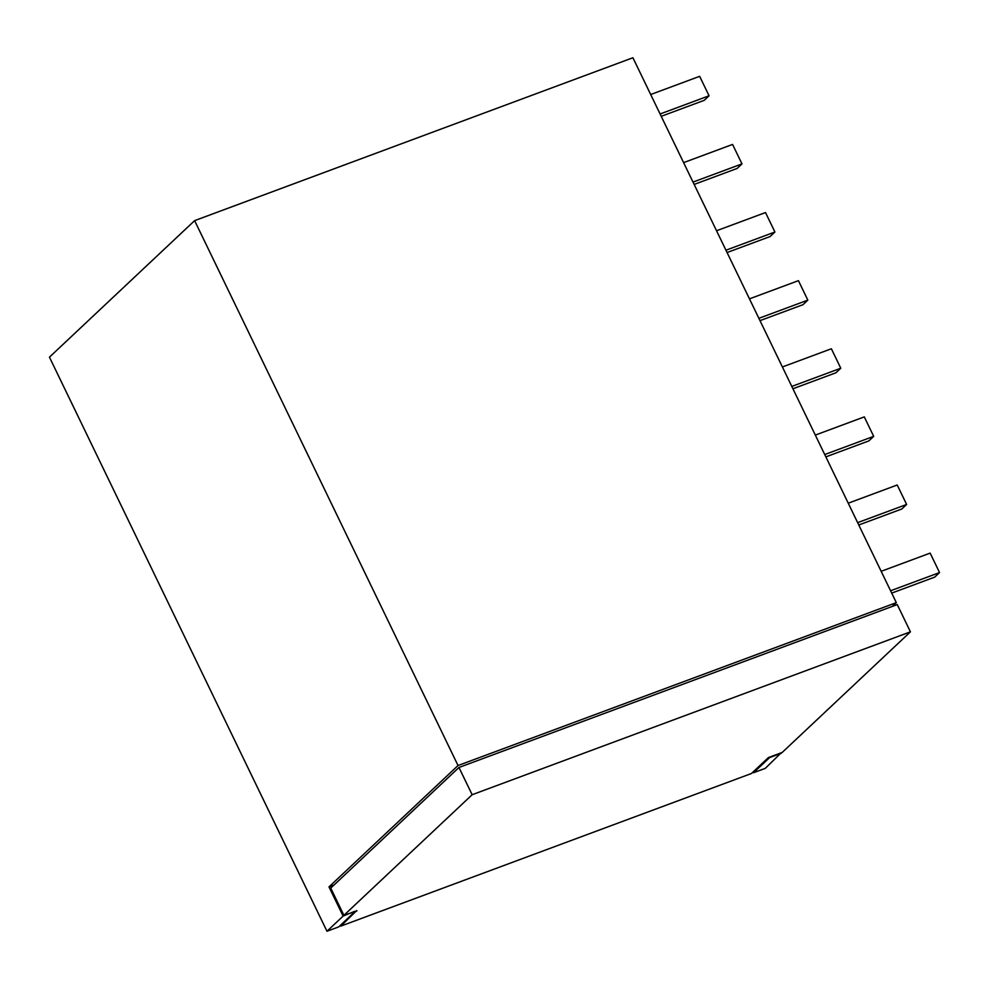 <?xml version="1.0" encoding="UTF-8"?>
<svg xmlns="http://www.w3.org/2000/svg" width="989" height="989" viewBox="0 0 989 989"><rect width="100%" height="100%" fill="white"/><g stroke="black" fill="none" stroke-linecap="round" stroke-linejoin="round"><path stroke-width="1.48" d="M892.288 606.442L896.318 602.647L458.031 765.523L328.991 886.898L333.973 885.044M463.05 765.956L883.239 609.805M458.031 765.523L194.623 220.634L632.911 57.745L896.318 602.647M194.623 220.634L49.45 357.165L326.976 931.255L343.109 916.086L328.991 886.898M354.866 911.252L343.109 916.086M326.976 931.255L338.745 926.878L354.878 911.71M781.397 753.198L769.627 757.574L753.494 772.743L765.263 768.366L781.211 752.814M340.76 924.999L340.772 926.124L356.72 910.572M753.494 772.743L752.864 772.186M458.97 767.476L897.258 604.588L910.436 631.835L472.149 794.723L343.912 915.332L330.746 888.085L458.97 767.476L472.149 794.723M340.772 926.124L751.467 773.497L768.404 757.574L782.2 752.444L910.436 631.835M343.912 915.332L356.905 910.956M650.688 94.524L699.656 76.326L709.064 95.785L704.23 100.334L661.221 116.319M660.096 113.982L709.064 95.785M683.609 162.629L732.577 144.431L741.985 163.89L737.151 168.439L694.154 184.424M693.017 182.087L741.985 163.89M716.543 230.746L765.511 212.548L774.919 232.007L770.072 236.556L727.076 252.541M725.951 250.205L774.919 232.007M749.464 298.851L798.432 280.653L807.84 300.124L803.006 304.674L759.997 320.646M758.872 318.322L807.84 300.124M782.398 366.968L831.366 348.771L840.774 368.229L835.928 372.779L792.931 388.764M791.806 386.427L840.774 368.229M815.319 435.086L864.287 416.888L873.695 436.347L868.861 440.896L825.852 456.881M824.727 454.544L873.695 436.347M848.253 503.191L897.221 484.993L906.629 504.452L901.783 509.001L858.786 524.986M857.648 522.649L906.629 504.452M881.174 571.308L930.142 553.111L939.55 572.569L934.716 577.119L891.707 593.103M890.582 590.767L939.55 572.569"/></g></svg>
